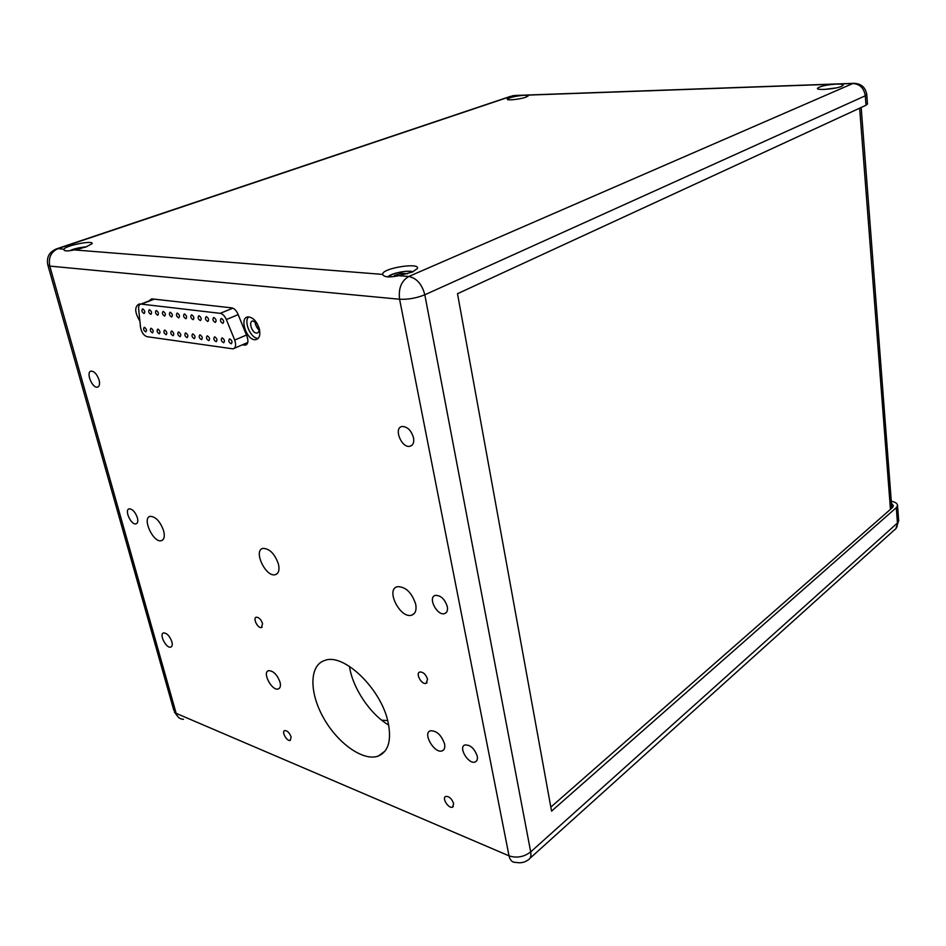 <?xml version="1.0" encoding="UTF-8"?>
<svg xmlns="http://www.w3.org/2000/svg" width="946" height="946" viewBox="0 0 946 946"><rect width="100%" height="100%" fill="white"/><g stroke="black" fill="none" stroke-linecap="round" stroke-linejoin="round"><path stroke-width="1.42" d="M75.917 249.59L81.391 248.349M394.305 276.469L394.506 275.369L401.175 273.311L407.454 273.772M394.707 276.398L394.506 275.369M401.553 275.215L401.175 273.311M242.318 344.841L245.274 345.148C248.053 344.214 248.632 341.281 247.012 336.386L237.943 314.048C236.334 310.442 234.289 308.396 231.817 307.888L151.632 298.853L148.971 300.958M255.278 321.675L255.455 324.549L259.133 330.343M258.968 327.6C259.523 330.745 258.849 332.566 256.957 333.039C252.215 333.938 247.923 321.226 252.878 320.93L257.229 323.674M551.553 811.124L457.509 293.709L866.004 105.254L865.294 95.783L424.813 294.785L530.694 851.908L897.435 523.02L896.288 507.671L551.553 811.124M259.441 329.255C256.969 321.439 253.173 317.324 248.041 316.898C238.747 317.454 246.859 341.329 255.727 339.638C259.299 338.715 260.54 335.262 259.441 329.255M140.481 304.139L139.062 304.009C134.379 306.729 134.651 312.452 139.902 321.167M415.708 604.234C411.747 592.456 405.609 586.603 397.32 586.686C385.235 589.417 400.442 619.299 411.77 615.125C415.412 613.718 416.725 610.087 415.708 604.234M278.491 564.277C274.848 553.895 269.693 548.597 263 548.384C252.807 550.217 265.85 577.781 275.392 574.648C278.644 573.477 279.685 570.024 278.491 564.277M163.646 530.848C160.264 521.542 155.818 516.705 150.296 516.339C141.616 517.592 153.193 543.134 161.305 540.686C164.178 539.693 164.971 536.417 163.646 530.848M99.082 380.032C97.095 374.415 94.494 371.447 91.242 371.116C85.554 371.494 91.999 388.309 97.367 387.151C99.484 386.547 100.051 384.171 99.082 380.032M137.371 517.722C135.29 512.034 132.594 509.066 129.271 508.83C124.009 509.539 131.056 525.302 135.976 523.859C137.761 523.256 138.222 521.211 137.371 517.722M171.888 641.802C169.712 636.043 166.934 633.087 163.575 632.909C158.727 633.867 166.271 648.767 170.765 647.111C172.243 646.532 172.621 644.758 171.888 641.802M477.245 756.161C474.478 748.44 470.351 744.703 464.864 744.975C457.864 747.234 468.802 765.042 475.282 761.932C477.103 761.069 477.765 759.153 477.245 756.161M447.316 606.623C444.786 599.019 440.777 595.27 435.29 595.389C427.391 597.257 437.241 616.354 444.679 613.576C447.056 612.653 447.931 610.336 447.316 606.623M413.532 437.797C411.262 430.395 407.442 426.622 402.097 426.492C393.229 427.71 401.53 448.475 409.973 446.264C413.071 445.341 414.265 442.515 413.532 437.797M280.075 682.314C277.237 674.64 273.394 670.761 268.558 670.679C261.853 672.275 272.105 691.431 278.337 688.936C280.288 688.132 280.867 685.921 280.075 682.314M444.573 743.934C441.344 734.947 436.603 730.572 430.335 730.797C422.223 733.292 434.793 754.305 442.314 750.805C444.466 749.811 445.223 747.517 444.573 743.934M262.562 623.615C261.037 619.417 258.956 617.277 256.307 617.218C252.452 618.01 257.903 628.818 261.498 627.517L262.562 623.615M291.108 736.969C289.511 732.736 287.383 730.608 284.722 730.584C281.199 731.53 286.993 741.806 290.256 740.375L291.108 736.969M453.631 803.627C451.81 798.661 449.173 796.26 445.732 796.414C441.522 797.868 448.652 809.102 452.543 807.127L453.631 803.627M427.545 679.228C425.83 674.321 423.252 671.908 419.811 672.003C415.117 673.28 421.75 685.176 426.138 683.331L427.545 679.228M388.215 722.827C381.652 689.22 343.682 652.622 324.738 660.45C309.236 665.227 309.129 692.519 323.556 717.943C337.746 743.45 363.5 761.778 378.435 755.996C388.368 751.562 391.632 740.493 388.215 722.827M349.452 666.339C352.515 687.825 370.04 714.147 388.676 725.062M550.82 807.127L892.338 507.683L893.438 505.791L891.428 503.166M139.937 304.033L139.358 304.967M248.632 316.875C243.323 321.699 250.986 338.869 258.199 338.349M867.47 103.824L866.004 105.254M398.905 275.688L412.456 271.999L417.363 268.546C420.663 262.361 384.573 267.683 382.704 273.642L382.598 274.399C383.958 277.202 389.385 277.639 398.905 275.688L408.79 276.48L852.878 83.496L836.501 84.088C826.331 84.821 819.981 86.216 817.486 88.285C816.114 90.639 835.803 89.078 841.585 86.358L843.158 85.223C843.193 84.348 840.97 83.969 836.501 84.088L524.545 95.239C515.901 95.972 510.178 97.272 507.352 99.129C506.216 100.761 519.827 99.377 525.751 97.249L528.211 95.936L524.545 95.239L513.122 95.641L58.013 248.632L63.902 249.224C63.689 251.21 67.083 251.447 74.107 249.91L85.684 247.06L91.963 243.784C94.706 239.858 66.137 245.274 63.973 249.105M255.562 321.9C255.432 325.164 256.626 327.884 259.169 330.048M138.636 308.857L140.516 327.245C141.51 332.342 143.674 335.487 147.032 336.681L233.012 348.861C235.791 347.927 236.358 344.994 234.703 340.063L226.342 319.535C224.71 315.917 222.665 313.847 220.205 313.339L140.919 304.056C139.192 304.375 138.435 305.972 138.636 308.857M229.795 338.916C232.113 340.56 232.598 342.192 231.238 343.8C228.755 342.405 228.199 340.773 229.547 338.905L229.795 338.916M222.251 337.888C224.545 339.531 225.03 341.151 223.682 342.748C221.234 341.352 220.666 339.732 222.003 337.888L222.251 337.888M214.789 336.871C217.06 338.514 217.545 340.122 216.22 341.707C213.784 340.324 213.228 338.703 214.541 336.871L214.789 336.871M207.399 335.877C209.657 337.497 210.142 339.106 208.83 340.678C206.429 339.295 205.873 337.698 207.162 335.865L207.399 335.877M200.103 334.884C202.338 336.504 202.811 338.089 201.533 339.661C199.145 338.29 198.589 336.693 199.866 334.872L200.103 334.884M192.878 333.903C195.101 335.511 195.574 337.095 194.308 338.656C191.943 337.284 191.388 335.7 192.653 333.903L192.878 333.903M185.735 332.933C187.935 334.529 188.408 336.114 187.154 337.663C184.813 336.291 184.269 334.718 185.511 332.921L185.735 332.933M178.664 331.975C180.852 333.571 181.325 335.132 180.083 336.681C177.765 335.31 177.221 333.749 178.451 331.963L178.664 331.975M171.675 331.017C173.839 332.614 174.312 334.175 173.094 335.712C170.8 334.34 170.256 332.779 171.463 331.017L171.675 331.017M164.758 330.083C166.898 331.668 167.371 333.217 166.177 334.742C163.895 333.382 163.351 331.833 164.545 330.083L164.758 330.083M157.911 329.149C160.04 330.722 160.513 332.271 159.33 333.796C157.071 332.436 156.528 330.887 157.71 329.149L157.911 329.149M151.135 328.238C153.252 329.799 153.725 331.337 152.554 332.85C150.319 331.502 149.775 329.965 150.934 328.227L151.135 328.238M144.431 327.328C146.535 328.877 146.997 330.414 145.85 331.916C143.626 330.568 143.094 329.042 144.241 327.316L144.431 327.328M221.447 318.459C223.776 320.115 224.249 321.758 222.866 323.378C220.394 321.947 219.85 320.304 221.222 318.459L221.447 318.459M213.891 317.537C216.196 319.192 216.669 320.824 215.31 322.432C212.862 321.013 212.318 319.381 213.666 317.537L213.891 317.537M206.417 316.626C208.699 318.27 209.172 319.902 207.836 321.498C205.412 320.079 204.868 318.459 206.204 316.626L206.417 316.626M199.027 315.728C201.297 317.371 201.77 318.979 200.446 320.576C198.045 319.169 197.501 317.549 198.814 315.728L199.027 315.728M191.719 314.841C193.965 316.472 194.438 318.081 193.138 319.665C190.749 318.258 190.217 316.65 191.506 314.841L191.719 314.841M184.482 313.966C186.717 315.586 187.19 317.182 185.901 318.755C183.548 317.359 183.004 315.763 184.281 313.966L184.482 313.966M177.34 313.102C179.551 314.711 180.024 316.295 178.747 317.868C176.417 316.472 175.873 314.876 177.139 313.091L177.34 313.102M170.268 312.239C172.456 313.847 172.929 315.42 171.675 316.981C169.358 315.586 168.826 314.001 170.067 312.239L170.268 312.239M163.268 311.388C165.444 312.984 165.917 314.557 164.675 316.106C162.381 314.722 161.849 313.15 163.079 311.388L163.268 311.388M156.35 310.548C158.502 312.133 158.975 313.705 157.757 315.243C155.475 313.859 154.943 312.286 156.161 310.548L156.35 310.548M149.492 309.72C151.632 311.293 152.105 312.854 150.899 314.391C148.652 313.008 148.12 311.447 149.314 309.709L149.492 309.72M142.716 308.893C144.844 310.465 145.317 312.014 144.123 313.54C141.888 312.168 141.368 310.619 142.539 308.893L142.716 308.893M896.288 507.671L897.541 505.519C897.47 503.497 895.377 502.078 891.274 501.25M387.671 720.545L381.711 720.202M892.527 507.494L891.711 506.985M86.453 246.8L70.075 250.631M836.453 87.872L824.463 89.421M412.799 271.845C408.317 269.705 389.787 273.512 388.014 276.953M890.458 509.326L859.642 108.187M244.446 345.136L247.131 343.977M49.795 266.098L176.157 713.343L509.031 855.846L399.59 299.243L49.795 266.098C48.234 257.714 50.978 251.884 58.013 248.632L57.387 248.621C49.594 251.364 46.378 256.733 47.749 264.762L49.795 266.098M509.031 855.846C516.717 858.318 523.942 857.005 530.694 851.908C531.38 855.976 530.505 858.684 528.057 860.009C524.403 862.527 520.383 863.32 515.996 862.385C512.401 862.61 510.083 860.434 509.031 855.846M399.59 299.243C408.045 299.622 416.453 298.132 424.813 294.785C422.022 284.249 416.689 278.136 408.79 276.48C401.376 280.844 398.313 288.424 399.59 299.243M48.01 265.637L173.745 710.02L176.157 713.343C177.387 717.163 179.835 719.149 183.489 719.315M74.107 249.91L382.598 274.399M867.482 104.095L866.784 94.647C865.507 87.162 861.002 83.39 853.28 83.354L852.878 83.496C859.867 84.028 864.005 88.12 865.294 95.783L866.761 94.375M515.31 95.451L854.877 83.307M55.885 249.094L510.651 96.315M246.468 335.038L234.703 340.063M226.342 319.535L238.191 314.651M232.87 308.171L220.205 313.339M141.451 304.056L154.257 299.149M529.949 858.306L893.994 530.304C896.453 528.719 897.6 526.295 897.435 523.02L898.641 520.229M69.874 250.655C73.622 248.833 79.18 247.533 86.547 246.764M824.356 89.421L836.548 87.848M387.422 276.906L394.588 273.441C403.374 271.242 409.523 270.686 413.024 271.75M861.179 107.477L891.806 508.144M245.274 345.148L246.587 344.581M258.057 332.566L256.957 333.039M385.034 751.1L378.435 755.996M427.095 682.645L426.138 683.331M453.311 806.5L452.543 807.127M262.184 627.103L261.498 627.517M443.875 749.599L442.314 750.805M279.484 688.18L278.337 688.936M412.172 445.058L409.973 446.264M446.429 612.381L444.679 613.576M476.654 760.832L475.282 761.932M171.522 646.662L170.765 647.111M136.851 523.41L135.976 523.859M98.349 386.737L97.367 387.151M162.771 539.918L161.305 540.686M277.332 573.513L275.392 574.648M414.36 613.398L411.77 615.125M257.773 338.751L255.727 339.638M383 275.132L382.704 273.642M64.21 250.312L63.902 249.224M247.769 342.487L234.324 348.294M153.831 299.09L140.919 304.056M895.732 528.826L898.688 520.832L897.541 505.519M174.407 712.102L178.037 716.867"/></g></svg>
